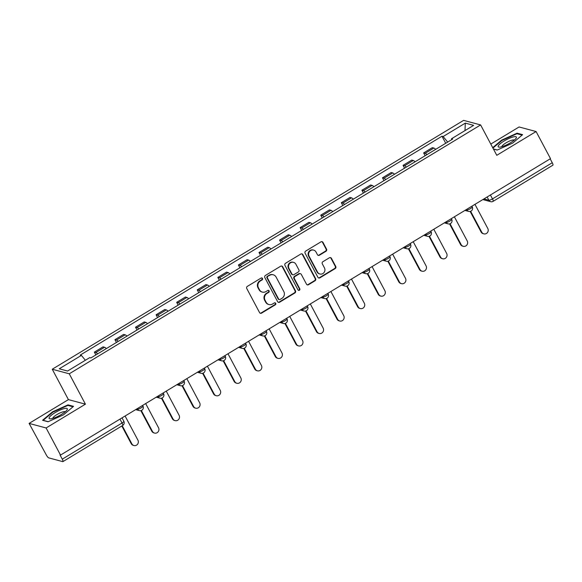 <?xml version="1.0" encoding="UTF-8"?>
<svg xmlns="http://www.w3.org/2000/svg" width="582" height="582" viewBox="0 0 582 582"><rect width="100%" height="100%" fill="white"/><g stroke="black" fill="none" stroke-linecap="round" stroke-linejoin="round"><path stroke-width="0.87" d="M262.504 278.443A1.091 1.033 105 0 0 261.1 278.058L247.343 286.38A1.557 1.47 105 0 0 246.761 288.505L259.557 312.578A1.557 1.47 105 0 0 261.565 313.131L275.322 304.808A1.091 1.033 105 0 0 275.104 302.815A1.091 1.033 105 0 0 274.326 302.931L272.543 304.008A4.976 4.707 105 0 1 266.127 302.24L265.057 300.232A4.976 4.707 105 0 1 266.927 293.444L268.709 292.368A1.091 1.033 105 0 0 268.491 290.382A1.091 1.033 105 0 0 267.713 290.498L265.93 291.575A4.976 4.707 105 0 1 259.514 289.8L258.444 287.792A4.976 4.707 105 0 1 260.314 281.004L262.096 279.927A1.091 1.033 105 0 0 262.504 278.443M262.366 292.099L261.871 291.968A4.976 4.707 105 0 1 259.019 289.669L257.95 287.661A4.976 4.707 105 0 1 259.819 280.873L261.602 279.797A1.091 1.033 105 0 0 261.624 277.912M260.205 313.203A1.557 1.47 105 0 0 261.071 313L274.828 304.67A1.091 1.033 105 0 0 274.85 302.786M268.979 304.539L268.484 304.408A4.976 4.707 105 0 1 265.632 302.102L264.563 300.101A4.976 4.707 105 0 1 266.432 293.313L268.215 292.237A1.091 1.033 105 0 0 268.237 290.345M325.971 251.271A1.557 1.47 105 0 0 326.56 249.154L322.966 242.396A1.557 1.47 105 0 0 320.958 241.843L305.681 251.089A1.557 1.47 105 0 0 305.092 253.206L317.896 277.279A1.557 1.47 105 0 0 319.904 277.832L335.181 268.593A1.557 1.47 105 0 0 335.763 266.469L331.427 258.313A1.557 1.47 105 0 0 329.419 257.761L322.879 261.718A1.557 1.47 105 0 0 322.297 263.835L324.45 267.88A4.161 3.936 105 0 1 319.911 273.998A4.161 3.936 105 0 1 317.525 272.07L309.093 256.226A4.161 3.936 105 0 1 313.64 250.107A4.161 3.936 105 0 1 316.026 252.035L317.43 254.676A1.557 1.47 105 0 0 319.431 255.229L325.971 251.271L325.476 251.14A1.557 1.47 105 0 0 326.058 249.016L322.472 242.265A1.557 1.47 105 0 0 321.817 241.632M85.423 404.177L68.414 399.616L29.1 423.405L46.102 427.966L85.423 404.177L69.265 373.797L480.616 124.934L496.773 155.314L536.087 131.532L550.499 158.646L60.521 455.08L60.026 454.942L62.274 459.169L122.038 423.012A3.172 0.72 -28 0 0 123.842 421.259L122.038 417.861M46.102 427.966L60.521 455.08M282.692 266.76A1.557 1.47 105 0 0 280.684 266.207L265.407 275.453A1.557 1.47 105 0 0 264.825 277.57L277.621 301.643A1.557 1.47 105 0 0 279.629 302.204L294.907 292.957A1.557 1.47 105 0 0 295.489 290.833L282.692 266.76L282.197 266.629A1.557 1.47 105 0 0 281.55 266.003M285.544 263.268L300.821 254.028A1.557 1.47 105 0 1 302.829 254.581L315.626 278.654A1.557 1.47 105 0 1 315.044 280.771L308.504 284.729A1.557 1.47 105 0 1 306.496 284.176L301.309 274.413A1.557 1.47 105 0 0 299.301 273.86L294.965 276.486A1.557 1.47 105 0 0 294.383 278.603L299.788 288.767A1.091 1.033 105 0 1 298.595 290.367A1.091 1.033 105 0 1 297.969 289.865L284.962 265.392A1.557 1.47 105 0 1 285.544 263.268M29.1 423.405L46.262 454.877A3.172 0.728 -121.2 0 0 48.699 457.867L62.732 461.628A3.172 0.728 -121.2 0 0 62.921 461.613A3.172 0.728 -121.2 0 0 62.274 459.169M68.414 399.616L52.256 369.235L463.607 120.372L480.616 124.934M536.087 131.532L519.079 126.971L490.793 144.081M550.179 158.842L552.253 162.734A3.172 0.728 58.8 0 1 552.9 165.179L493.136 201.336A3.172 0.728 -121.2 0 0 492.488 198.891L552.253 162.734M106.346 348.596A7.29 1.681 -121.2 0 0 104.571 347.258L95.863 352.525A7.29 1.681 58.8 0 1 97.638 353.863M95.863 352.525L94.357 352.125L95.855 354.94M104.571 347.258L103.058 346.85L94.357 352.125M116.436 342.485L114.938 339.67L116.444 340.077A7.29 1.681 58.8 0 1 118.219 341.408M126.927 336.141A7.29 1.681 -121.2 0 0 125.152 334.81L123.639 334.403L114.938 339.67M137.017 330.038L135.519 327.222L137.025 327.622A7.29 1.681 58.8 0 1 138.8 328.961M147.508 323.694A7.29 1.681 -121.2 0 0 145.733 322.355L144.22 321.948L135.519 327.222M157.591 317.583L156.092 314.767L157.606 315.175A7.29 1.681 58.8 0 1 159.381 316.506M168.089 311.239A7.29 1.681 -121.2 0 0 166.314 309.908L164.801 309.5L156.092 314.767M178.172 305.135L176.673 302.32L178.187 302.72A7.29 1.681 58.8 0 1 179.962 304.059M188.663 298.792A7.29 1.681 -121.2 0 0 186.895 297.453L185.382 297.046L176.673 302.32M198.753 292.681L197.254 289.865L198.768 290.273A7.29 1.681 58.8 0 1 200.543 291.604M209.244 286.337A7.29 1.681 -121.2 0 0 207.476 285.005L205.963 284.598L197.254 289.865M219.334 280.233L217.835 277.418L219.349 277.818A7.29 1.681 58.8 0 1 221.124 279.156M229.825 273.889A7.29 1.681 -121.2 0 0 228.057 272.551L226.543 272.143L217.835 277.418M239.915 267.785L238.416 264.963L239.93 265.37A7.29 1.681 58.8 0 1 241.697 266.702M250.406 261.434A7.29 1.681 -121.2 0 0 248.638 260.103L247.124 259.696L238.416 264.963M260.496 255.331L258.997 252.515L260.51 252.915A7.29 1.681 58.8 0 1 262.278 254.254M270.986 248.987A7.29 1.681 -121.2 0 0 269.219 247.648L267.705 247.241L258.997 252.515M281.077 242.883L279.578 240.06L281.091 240.468A7.29 1.681 58.8 0 1 282.859 241.799M291.567 236.532A7.29 1.681 -121.2 0 0 289.8 235.201L288.286 234.793L279.578 240.06M301.658 230.428L300.159 227.613L301.672 228.013A7.29 1.681 58.8 0 1 303.44 229.352M312.148 224.085A7.29 1.681 -121.2 0 0 310.381 222.746L308.867 222.346L300.159 227.613M322.239 217.981L320.74 215.158L322.253 215.566A7.29 1.681 58.8 0 1 324.021 216.897M332.729 211.63A7.29 1.681 -121.2 0 0 330.962 210.298L329.448 209.891L320.74 215.158M342.82 205.526L341.321 202.711L342.834 203.111A7.29 1.681 58.8 0 1 344.602 204.449M353.31 199.182A7.29 1.681 -121.2 0 0 351.543 197.844L350.029 197.444L341.321 202.711M363.401 193.078L361.902 190.256L363.415 190.663A7.29 1.681 58.8 0 1 365.183 191.995M373.891 186.727A7.29 1.681 -121.2 0 0 372.124 185.396L370.61 184.989L361.902 190.256M383.982 180.624L382.483 177.808L383.996 178.208A7.29 1.681 58.8 0 1 385.764 179.547M394.472 174.28A7.29 1.681 -121.2 0 0 392.704 172.941L391.191 172.541L382.483 177.808M404.563 168.176L403.064 165.353L404.577 165.761A7.29 1.681 58.8 0 1 406.345 167.092M415.053 161.825A7.29 1.681 -121.2 0 0 413.285 160.494L411.772 160.086L403.064 165.353M425.144 155.721L423.645 152.906L425.158 153.306A7.29 1.681 58.8 0 1 426.926 154.645M435.634 149.378A7.29 1.681 -121.2 0 0 433.866 148.039L432.353 147.639L423.645 152.906M447.674 142.088L443.142 136.537L465.309 123.129L473.639 125.363L451.472 138.778L452.636 139.091L90.894 357.937L89.73 357.624L67.563 371.04L59.233 368.799L81.4 355.391L85.372 360.265M443.142 136.537L441.978 136.232L80.236 355.078L81.4 355.391M69.265 373.797L52.256 369.235M68.021 404.868L52.526 411.83L42.559 420.277L48.08 421.754L63.576 414.791L73.543 406.352L68.021 404.868L68.378 405.545M493.449 149.072L497.166 150.069L512.655 143.107L522.629 134.66L517.1 133.176L501.611 140.138L492.707 147.675M445.725 143.274L441.978 136.232M451.472 138.778L451.647 139.687M464.989 130.601L465.309 123.129M52.744 412.238L52.526 411.83M501.822 140.546L501.611 140.138M517.463 133.853L517.1 133.176M278.269 302.276A1.557 1.47 105 0 0 279.134 302.065L294.412 292.826A1.557 1.47 105 0 0 294.994 290.702L282.197 266.629M267.829 276.465A1.091 1.033 105 0 0 267.414 277.949L278.654 299.075A1.091 1.033 105 0 0 280.058 299.468L281.935 298.333A4.976 4.707 105 0 0 283.805 291.546L276.123 277.097A4.976 4.707 105 0 0 269.706 275.33L267.327 276.334A1.091 1.033 105 0 0 266.92 277.818L267.414 277.949M279.28 299.585L278.778 299.446A1.091 1.033 105 0 1 278.16 298.944L266.92 277.818M273.271 274.799L272.776 274.668A4.976 4.707 105 0 0 269.211 275.191L269.706 275.33M267.327 276.334L269.211 275.191M307.151 284.802A1.557 1.47 105 0 0 308.009 284.598L314.549 280.64A1.557 1.47 105 0 0 315.131 278.516L302.334 254.45A1.557 1.47 105 0 0 301.68 253.817M300.414 273.693L299.919 273.562A1.557 1.47 105 0 0 298.806 273.729L294.47 276.348A1.557 1.47 105 0 0 293.881 278.472L299.286 288.636L299.788 288.767M298.355 290.265A1.091 1.033 105 0 0 299.286 288.636M295.925 264.279A4.161 3.936 105 0 0 289.363 263.886A4.161 3.936 105 0 0 288.992 268.477L291.96 274.057A1.557 1.47 105 0 0 293.968 274.609L298.304 271.983A1.557 1.47 105 0 0 298.893 269.866L295.925 264.279M293.539 262.358L293.037 262.227A4.161 3.936 105 0 0 288.497 268.338L288.992 268.477M292.855 274.777L292.36 274.646A1.557 1.47 105 0 1 291.466 273.926L288.497 268.338M318.078 255.302A1.557 1.47 105 0 0 318.936 255.098L325.476 251.14M313.64 250.107L313.138 249.976A4.161 3.936 105 0 0 308.598 256.095L309.093 256.226M319.911 273.998L319.409 273.86A4.161 3.936 105 0 1 317.023 271.94L308.598 256.095M318.543 277.912A1.557 1.47 105 0 0 319.402 277.701L334.686 268.455A1.557 1.47 105 0 0 335.268 266.338L330.932 258.182A1.557 1.47 105 0 0 330.285 257.55M122.235 425.733L131.859 443.848A3.645 3.448 105 0 0 137.607 444.19A3.645 3.448 105 0 0 137.934 440.174L125.086 416.014M133.955 445.528L133.307 445.354A3.645 3.448 -75 0 1 131.219 443.673L121.813 425.988M141.346 410.514L152.44 431.393A3.645 3.448 105 0 0 158.188 431.742A3.645 3.448 105 0 0 158.515 427.719L145.667 403.566M154.536 433.081L153.888 432.906A3.645 3.448 -75 0 1 151.8 431.218L140.866 410.666M161.927 398.066L173.021 418.945A3.645 3.448 105 0 0 178.769 419.287A3.645 3.448 105 0 0 179.089 415.272L166.248 391.111M175.117 420.626L174.469 420.451A3.645 3.448 -75 0 1 172.381 418.771L161.447 398.212M52.38 418.509A10.301 2.343 -28 0 0 66.959 409.997A10.301 2.343 -28 0 0 64.013 408.659A10.301 2.343 -28 0 0 52.227 414.551A10.301 2.343 -28 0 0 50.321 418.844A10.301 2.343 -28 0 0 52.38 418.509M65.213 411.794A7.049 1.601 -28 0 0 63.038 411.823A7.049 1.601 -28 0 0 56.236 414.988A7.049 1.601 -28 0 0 52.787 418.4M48.241 421.688L43.184 420.328L52.846 412.151L67.854 405.407L73.026 406.789M501.466 146.817A10.301 2.343 -28 0 0 516.038 138.312A10.301 2.343 -28 0 0 513.091 136.966A10.301 2.343 -28 0 0 501.306 142.866A10.301 2.343 -28 0 0 499.407 147.151A10.301 2.343 -28 0 0 501.466 146.817M514.292 140.102A7.049 1.601 -28 0 0 512.116 140.138A7.049 1.601 -28 0 0 505.322 143.296A7.049 1.601 -28 0 0 501.873 146.708M492.925 148.083L501.924 140.458L516.94 133.715L522.105 135.104M497.319 149.996L493.376 148.941M182.501 385.611L193.602 406.491A3.645 3.448 105 0 0 199.35 406.84A3.645 3.448 105 0 0 199.67 402.817L186.829 378.664M195.698 408.178L195.05 408.004A3.645 3.448 -75 0 1 192.962 406.316L182.028 385.764M203.082 373.164L214.183 394.043A3.645 3.448 105 0 0 219.931 394.385A3.645 3.448 105 0 0 220.251 390.369L207.41 366.209M216.278 395.724L215.631 395.549A3.645 3.448 -75 0 1 213.543 393.868L202.609 373.309M223.663 360.709L234.764 381.588A3.645 3.448 105 0 0 240.512 381.938A3.645 3.448 105 0 0 240.832 377.914L227.991 353.761M236.859 383.276L236.212 383.102A3.645 3.448 -75 0 1 234.124 381.414L223.19 360.862M244.244 348.262L255.345 369.141A3.645 3.448 105 0 0 261.092 369.483A3.645 3.448 105 0 0 261.413 365.467L248.572 341.307M257.433 370.821L256.793 370.647A3.645 3.448 -75 0 1 254.705 368.966L243.771 348.407M264.825 335.807L275.926 356.686A3.645 3.448 105 0 0 281.666 357.035A3.645 3.448 105 0 0 281.994 353.012L269.153 328.859M278.014 358.374L277.374 358.199A3.645 3.448 -75 0 1 275.286 356.511L264.352 335.96M285.406 323.359L296.507 344.238A3.645 3.448 105 0 0 302.247 344.58A3.645 3.448 105 0 0 302.575 340.565L289.734 316.404M298.595 345.919L297.955 345.744A3.645 3.448 -75 0 1 295.867 344.064L284.933 323.505M305.987 310.904L317.088 331.784A3.645 3.448 105 0 0 322.828 332.133A3.645 3.448 105 0 0 323.156 328.11L310.315 303.957M319.176 333.471L318.536 333.297A3.645 3.448 -75 0 1 316.441 331.609L305.514 311.057M326.567 298.457L337.669 319.336A3.645 3.448 105 0 0 343.409 319.678A3.645 3.448 105 0 0 343.736 315.662L330.896 291.502M339.757 321.017L339.117 320.842A3.645 3.448 -75 0 1 337.022 319.162L326.095 298.602M347.148 286.002L358.25 306.881A3.645 3.448 105 0 0 363.99 307.231A3.645 3.448 105 0 0 364.317 303.207L351.477 279.054M360.338 308.569L359.698 308.395A3.645 3.448 -75 0 1 357.603 306.707L346.676 286.155M367.729 273.555L378.831 294.434A3.645 3.448 105 0 0 384.571 294.776A3.645 3.448 105 0 0 384.898 290.76L372.058 266.6M380.919 296.114L380.279 295.94A3.645 3.448 -75 0 1 378.184 294.259L367.257 273.7M388.31 261.1L399.412 281.979A3.645 3.448 105 0 0 405.152 282.328A3.645 3.448 105 0 0 405.479 278.305L392.639 254.152M401.5 283.667L400.86 283.492A3.645 3.448 -75 0 1 398.765 281.804L387.838 261.253M408.891 248.652L419.993 269.531A3.645 3.448 105 0 0 425.733 269.873A3.645 3.448 105 0 0 426.06 265.858L413.22 241.697M422.081 271.212L421.441 271.037A3.645 3.448 -75 0 1 419.346 269.357L408.418 248.798M429.472 236.205L440.574 257.077A3.645 3.448 105 0 0 446.314 257.426A3.645 3.448 105 0 0 446.641 253.403L433.801 229.25M442.662 258.764L442.022 258.59A3.645 3.448 -75 0 1 439.927 256.902L428.999 236.35M450.053 223.75L461.155 244.629A3.645 3.448 105 0 0 466.895 244.971A3.645 3.448 105 0 0 467.222 240.955L454.375 216.795M463.243 246.31L462.603 246.135A3.645 3.448 -75 0 1 460.508 244.455L449.58 223.895M470.634 211.302L481.736 232.174A3.645 3.448 105 0 0 487.476 232.524A3.645 3.448 105 0 0 487.803 228.5L474.956 204.347M483.824 233.862L483.176 233.688A3.645 3.448 -75 0 1 481.088 232L470.161 211.448M483.955 198.906L488.858 200.223A3.172 0.72 -28 0 0 492.488 198.891L490.415 194.999M487.134 196.978L488.858 200.223A3.172 2.997 -75 0 0 490.677 201.685A3.172 3.172 0 0 0 493.136 201.336A3.172 0.728 -121.2 0 1 492.947 201.35M413.285 160.494L404.577 165.761M392.704 172.941L383.996 178.208M372.124 185.396L363.415 190.663M351.543 197.844L342.834 203.111M330.962 210.298L322.253 215.566M310.381 222.746L301.672 228.013M289.8 235.201L281.091 240.468M269.219 247.648L260.51 252.915M248.638 260.103L239.93 265.37M228.057 272.551L219.349 277.818M207.476 285.005L198.768 290.273M186.895 297.453L178.187 302.72M166.314 309.908L157.606 315.175M145.733 322.355L137.025 327.622M125.152 334.81L116.444 340.077M433.866 148.039L425.158 153.306M466.044 209.738L466.829 209.949A3.172 0.72 -28 0 0 470.14 208.807A3.172 0.72 -28 0 0 472.264 206.865L471.907 206.195M466.553 209.433L466.829 209.949A3.172 2.997 -75 0 0 468.648 211.412A3.172 3.172 0 0 0 472.264 206.865M445.463 222.193L446.248 222.397A3.172 0.72 -28 0 0 449.559 221.255A3.172 0.72 -28 0 0 451.683 219.312L451.326 218.643M445.972 221.88L446.248 222.397A3.172 2.997 -75 0 0 448.067 223.866A3.172 3.172 0 0 0 451.683 219.312M424.882 234.641L425.668 234.852A3.172 0.72 -28 0 0 428.978 233.709A3.172 0.72 -28 0 0 431.102 231.767L430.745 231.098M425.391 234.335L425.668 234.852A3.172 2.997 -75 0 0 427.486 236.314A3.172 3.172 0 0 0 431.102 231.767M404.308 247.095L405.087 247.299A3.172 0.72 -28 0 0 408.397 246.157A3.172 0.72 -28 0 0 410.521 244.214L410.164 243.545M404.81 246.783L405.087 247.299A3.172 2.997 -75 0 0 406.905 248.769A3.172 3.172 0 0 0 410.521 244.214M383.727 259.543L384.506 259.754A3.172 0.72 -28 0 0 387.816 258.612A3.172 0.72 -28 0 0 389.94 256.669L389.584 256M384.229 259.237L384.506 259.754A3.172 2.997 -75 0 0 386.324 261.216A3.172 3.172 0 0 0 389.94 256.669M363.146 271.998L363.925 272.201A3.172 0.72 -28 0 0 367.235 271.059A3.172 0.72 -28 0 0 369.359 269.117L369.003 268.447M363.648 271.685L363.925 272.201A3.172 2.997 -75 0 0 365.743 273.671A3.172 3.172 0 0 0 369.359 269.117M342.565 284.445L343.344 284.656A3.172 0.72 -28 0 0 346.654 283.514A3.172 0.72 -28 0 0 348.778 281.572L348.422 280.902M343.067 284.14L343.344 284.656A3.172 2.997 -75 0 0 345.162 286.118A3.172 3.172 0 0 0 348.778 281.572M321.984 296.9L322.763 297.104A3.172 0.72 -28 0 0 326.073 295.962A3.172 0.72 -28 0 0 328.197 294.019L327.841 293.35M322.486 296.587L322.763 297.104A3.172 2.997 -75 0 0 324.581 298.573A3.172 3.172 0 0 0 328.197 294.019M301.403 309.348L302.182 309.559A3.172 0.72 -28 0 0 305.492 308.416A3.172 0.72 -28 0 0 307.616 306.474L307.26 305.805M301.905 309.042L302.182 309.559A3.172 2.997 -75 0 0 304 311.021A3.172 3.172 0 0 0 307.616 306.474M280.822 321.802L281.601 322.006A3.172 0.72 -28 0 0 284.911 320.864A3.172 0.72 -28 0 0 287.035 318.921L286.679 318.252M281.324 321.49L281.601 322.006A3.172 2.997 -75 0 0 283.419 323.476A3.172 3.172 0 0 0 287.035 318.921M260.241 334.25L261.02 334.461A3.172 0.72 -28 0 0 264.33 333.319A3.172 0.72 -28 0 0 266.454 331.376L266.098 330.707M260.743 333.944L261.02 334.461A3.172 2.997 -75 0 0 262.838 335.923A3.172 3.172 0 0 0 266.454 331.376M239.66 346.705L240.439 346.908A3.172 0.72 -28 0 0 243.749 345.766A3.172 0.72 -28 0 0 245.88 343.824L245.517 343.154M240.162 346.392L240.439 346.908A3.172 2.997 -75 0 0 242.258 348.378A3.172 3.172 0 0 0 245.88 343.824M219.079 359.152L219.858 359.363A3.172 0.72 -28 0 0 223.168 358.221A3.172 0.72 -28 0 0 225.299 356.279L224.943 355.609M219.589 358.847L219.858 359.363A3.172 2.997 -75 0 0 221.677 360.825A3.172 3.172 0 0 0 225.299 356.279M198.498 371.607L199.277 371.811A3.172 0.72 -28 0 0 202.587 370.669A3.172 0.72 -28 0 0 204.719 368.726L204.362 368.057M199.008 371.294L199.277 371.811A3.172 2.997 -75 0 0 201.096 373.28A3.172 3.172 0 0 0 204.719 368.726M177.917 384.055L178.696 384.266A3.172 0.72 -28 0 0 182.006 383.123A3.172 0.72 -28 0 0 184.138 381.181L183.781 380.512M178.427 383.749L178.696 384.266A3.172 2.997 -75 0 0 180.515 385.728A3.172 3.172 0 0 0 184.138 381.181M157.336 396.509L158.115 396.713A3.172 0.72 -28 0 0 161.425 395.571A3.172 0.72 -28 0 0 163.557 393.628L163.2 392.959M157.846 396.197L158.115 396.713A3.172 2.997 -75 0 0 159.934 398.183A3.172 3.172 0 0 0 163.557 393.628M136.755 408.957L137.534 409.168A3.172 0.72 -28 0 0 140.844 408.026A3.172 0.72 -28 0 0 142.976 406.083L142.619 405.414M137.265 408.651L137.534 409.168A3.172 2.997 -75 0 0 139.353 410.63A3.172 3.172 0 0 0 142.976 406.083M119.965 419.12L122.038 423.012A3.172 0.728 -121.2 0 1 122.686 425.457A3.172 3.172 0 0 0 123.842 421.259M259.819 280.873L260.314 281.004M257.95 287.661L258.444 287.792M259.019 289.669L259.514 289.8M268.215 292.237L268.709 292.368M266.432 293.313L266.927 293.444M264.563 300.101L265.057 300.232M265.632 302.102L266.127 302.24M274.828 304.67L275.322 304.808M261.071 313L261.565 313.131M261.602 279.797L262.096 279.927M294.994 290.702L295.489 290.833M294.412 292.826L294.907 292.957M279.134 302.065L279.629 302.204M278.16 298.944L278.654 299.075M302.334 254.45L302.829 254.581M315.131 278.516L315.626 278.654M314.549 280.64L315.044 280.771M308.009 284.598L308.504 284.729M298.806 273.729L299.301 273.86M294.47 276.348L294.965 276.486M293.881 278.472L294.383 278.603M291.466 273.926L291.96 274.057M318.936 255.098L319.431 255.229M317.023 271.94L317.525 272.07M330.932 258.182L331.427 258.313M335.268 266.338L335.763 266.469M334.686 268.455L335.181 268.593M319.402 277.701L319.904 277.832M322.472 242.265L322.966 242.396M326.058 249.016L326.56 249.154M131.219 443.673L131.859 443.848M151.8 431.218L152.44 431.393M172.381 418.771L173.021 418.945M192.962 406.316L193.602 406.491M213.543 393.868L214.183 394.043M234.124 381.414L234.764 381.588M254.705 368.966L255.345 369.141M275.286 356.511L275.926 356.686M295.867 344.064L296.507 344.238M316.441 331.609L317.088 331.784M337.022 319.162L337.669 319.336M357.603 306.707L358.25 306.881M378.184 294.259L378.831 294.434M398.765 281.804L399.412 281.979M419.346 269.357L419.993 269.531M439.927 256.902L440.574 257.077M460.508 244.455L461.155 244.629M481.088 232L481.736 232.174M135.635 409.633L139.353 410.63M156.216 397.186L159.934 398.183M176.797 384.731L180.515 385.728M197.378 372.284L201.096 373.28M217.959 359.829L221.677 360.825M238.54 347.381L242.258 348.378M259.121 334.926L262.838 335.923M279.702 322.479L283.419 323.476M300.283 310.024L304 311.021M320.864 297.577L324.581 298.573M341.445 285.122L345.162 286.118M362.026 272.674L365.743 273.671M382.607 260.219L386.324 261.216M403.188 247.772L406.905 248.769M423.769 235.317L427.486 236.314M444.35 222.87L448.067 223.866M464.931 210.415L468.648 211.412M490.677 201.685L482.834 199.582M122.686 425.457L62.921 461.613"/></g></svg>
